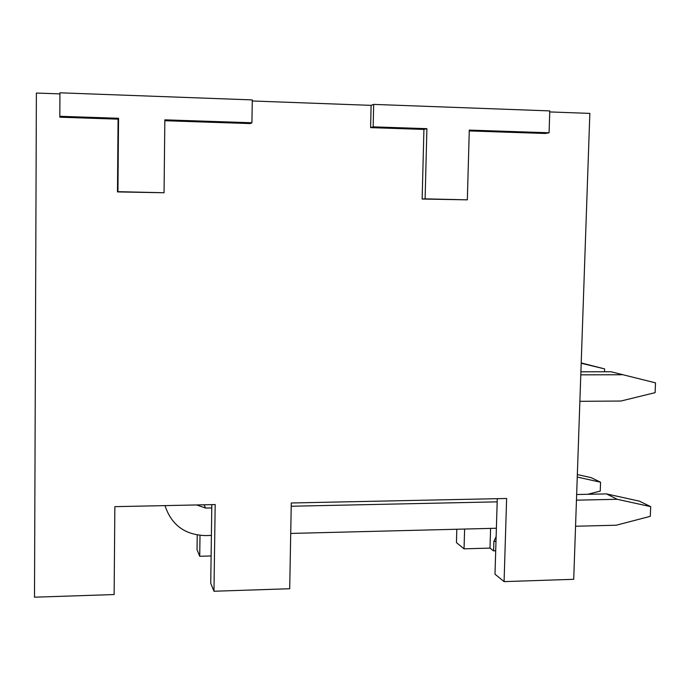 <?xml version="1.0" encoding="UTF-8"?>
<svg xmlns="http://www.w3.org/2000/svg" width="690" height="690" viewBox="0 0 690 690"><rect width="100%" height="100%" fill="white"/><g stroke="black" fill="none" stroke-linecap="round" stroke-linejoin="round"><path stroke-width="1.03" d="M549.74 111.927L589.838 113.401L573.718 579.307L504.08 581.618L506.624 498.491L291.284 502.984L289.705 588.734L213.969 591.244L215.185 504.562L114.859 506.658L114.135 594.556L34.5 597.195L36.38 93.038L59.935 93.9M251.919 122.768L164.85 119.836L164.047 192.751L117.938 191.673L118.551 118.275L59.823 116.3L59.944 92.805L252.281 99.912L251.919 122.768L250.332 123.588L164.832 120.724M252.264 100.981L371.099 105.354L373.67 104.397L549.775 110.909L549.067 132.782L545.152 133.481L469.26 130.936M213.969 591.244L210.735 583.292L211.821 504.64M211.106 555.959L199.729 556.278L197.038 549.663L197.228 535.017M199.729 556.278L200.005 535.397M504.08 581.618L494.997 574.184L497.274 498.689M495.705 550.801L493.591 550.861L490.004 548.11L464.051 548.843L456.444 542.607L456.815 529.239M464.051 548.843L464.611 529.049M164.047 192.751L117.472 191.915L118.076 119.154L59.849 117.197L59.823 116.3M549.067 132.782L469.286 130.091L467.337 199.841L422.151 199.03L423.919 129.418L370.608 127.624L371.099 105.354M496.127 536.622L493.876 541.391L493.591 550.861M490.004 548.11L490.59 528.393M495.989 541.34L493.876 541.391M467.337 199.841L425.109 198.849L426.903 128.668L423.919 129.418M426.903 128.668L373.169 126.857L370.608 127.624M425.109 198.849L422.151 199.03M373.169 126.857L373.67 104.397M118.551 118.275L118.076 119.154M117.938 191.673L117.472 191.915M576.65 494.514L606.51 493.911L639.406 501.147L650.687 506.641L650.316 516.318L616.256 525.219L575.555 526.246M606.51 493.911L617.214 499.293L650.687 506.641M196.624 504.951L205.637 508.064L211.77 507.935M291.223 506.244L497.18 501.854M576.461 500.164L617.214 499.293M164.919 505.615L165.134 506.089M165.005 505.615C171.353 524.866 184.773 534.854 205.266 535.587L211.39 535.431M496.386 528.247L290.723 533.43M580.894 371.807L610.943 371.746L655.5 382.846L655.12 392.662L620.845 401.045L579.876 401.313M610.943 371.746L655.5 382.846M580.79 374.851L621.811 374.748M577.34 474.565L591.106 477.618L600.567 482.224L600.248 491.09L587.742 494.29M577.254 477.057L600.567 482.224M581.204 362.94L604.638 368.9L604.535 371.763M581.196 363.259L604.638 368.9M204.016 504.795L205.637 508.064"/></g></svg>
